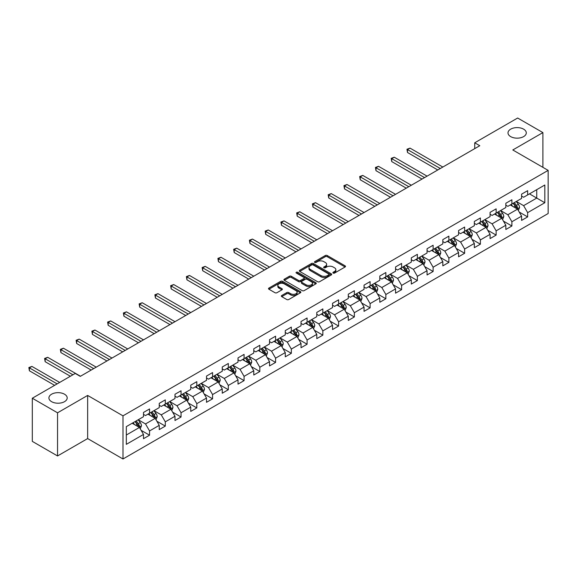 <?xml version="1.0" encoding="UTF-8"?>
<svg xmlns="http://www.w3.org/2000/svg" width="577" height="577" viewBox="0 0 577 577"><rect width="100%" height="100%" fill="white"/><g stroke="black" fill="none" stroke-linecap="round" stroke-linejoin="round"><path stroke-width="0.87" d="M333.174 273.065A0.981 0.57 0 0 0 334.566 273.065L345.096 266.985A1.399 0.808 0 0 0 345.508 266.415A1.399 0.808 0 0 0 345.096 265.838L327.253 255.539A1.399 0.808 0 0 0 325.269 255.539L314.739 261.619A0.981 0.57 0 0 0 314.451 262.023A0.981 0.57 0 0 0 314.739 262.42A0.981 0.57 0 0 0 316.124 262.42L317.487 261.633A4.486 2.589 0 0 1 323.834 261.633L325.32 262.492A4.486 2.589 0 0 1 326.632 264.324A4.486 2.589 0 0 1 325.32 266.156L323.957 266.942A0.981 0.57 0 0 0 323.668 267.346A0.981 0.57 0 0 0 323.957 267.742A0.981 0.57 0 0 0 325.341 267.742L326.705 266.956A4.486 2.589 0 0 1 333.052 266.956L334.537 267.815A4.486 2.589 0 0 1 335.85 269.647A4.486 2.589 0 0 1 334.537 271.478L333.174 272.265A0.981 0.57 0 0 0 332.886 272.669A0.981 0.57 0 0 0 333.174 273.065L333.174 272.265M64.516 394.206A9.138 5.28 0 0 0 54.555 393.06A9.138 5.28 0 0 0 48.915 397.935A9.138 5.28 0 0 0 51.591 401.671A9.138 5.28 0 0 0 61.551 402.811A9.138 5.28 0 0 0 67.199 397.935A9.138 5.28 0 0 0 64.516 394.206M523.613 129.154A9.138 5.28 0 0 0 513.645 128.007A9.138 5.28 0 0 0 508.005 132.883A9.138 5.28 0 0 0 510.681 136.619A9.138 5.28 0 0 0 520.642 137.759A9.138 5.28 0 0 0 526.289 132.883A9.138 5.28 0 0 0 523.613 129.154M281.756 295.489A1.399 0.808 0 0 0 281.345 296.059A1.399 0.808 0 0 0 281.756 296.628L286.762 299.521A1.399 0.808 0 0 0 288.745 299.521L300.437 292.77A1.399 0.808 0 0 0 300.848 292.193A1.399 0.808 0 0 0 300.437 291.623L282.593 281.324A1.399 0.808 0 0 0 280.617 281.324L268.918 288.074A1.399 0.808 0 0 0 268.507 288.644A1.399 0.808 0 0 0 268.918 289.221L274.962 292.712A1.399 0.808 0 0 0 276.946 292.712L281.951 289.82A1.399 0.808 0 0 0 282.362 289.25A1.399 0.808 0 0 0 281.951 288.673L278.951 286.942A3.75 2.164 0 0 1 277.854 285.413A3.75 2.164 0 0 1 280.17 283.415A3.75 2.164 0 0 1 284.259 283.884L296.001 290.664A3.75 2.164 0 0 1 297.105 292.193A3.75 2.164 0 0 1 294.789 294.198A3.75 2.164 0 0 1 290.7 293.729L288.745 292.597A1.399 0.808 0 0 0 286.762 292.597L281.756 295.489L281.756 296.628M87.646 395.433L57.549 412.807L32.305 398.231L32.305 441.376L57.549 455.953L87.646 438.578L122.988 458.982L122.988 415.837L87.646 395.433L87.646 438.578M542.899 167.344L542.899 132.595L512.802 149.97L548.15 170.374L122.988 415.837M542.899 132.595L517.648 118.018L474.734 142.793L474.734 148.628M32.305 398.231L75.226 373.449L80.275 376.363L479.783 145.714L474.734 142.793M317.588 281.72A1.399 0.808 0 0 0 319.571 281.72L331.27 274.969A1.399 0.808 0 0 0 331.674 274.4A1.399 0.808 0 0 0 331.27 273.823L313.426 263.523A1.399 0.808 0 0 0 311.443 263.523L299.744 270.274A1.399 0.808 0 0 0 299.333 270.851A1.399 0.808 0 0 0 299.744 271.421L317.588 281.72M296.715 273.274A0.981 0.57 0 0 1 297.71 273.419L315.835 283.877L304.158 290.62A1.399 0.808 0 0 1 302.175 290.62L284.331 280.321L284.331 279.174A1.399 0.808 0 0 0 283.92 279.744A1.399 0.808 0 0 0 284.331 280.321M284.331 279.174L289.337 276.282A1.399 0.808 0 0 1 291.32 276.282L298.554 280.465A1.399 0.808 0 0 0 300.538 280.465L303.855 278.547A1.399 0.808 0 0 0 304.267 277.97A1.399 0.808 0 0 0 303.855 277.4L296.326 273.051A0.981 0.57 0 0 1 296.037 272.654A0.981 0.57 0 0 1 296.643 272.128A0.981 0.57 0 0 1 297.71 272.25L315.85 282.723A1.399 0.808 0 0 1 316.261 283.293A1.399 0.808 0 0 1 315.85 283.87L315.85 282.723M122.988 458.982L548.15 213.519L548.15 170.374M141.12 430.327L149.551 435.195L149.551 430.94L159.245 425.343L159.245 429.598L165.303 426.1L165.303 421.845L174.997 416.248L174.997 420.503L181.055 417.005L181.055 412.75L190.756 407.153L190.756 411.408L196.815 407.91L196.815 403.655L206.508 398.058L206.508 402.313L212.567 398.815L212.567 394.56L222.26 388.963L222.26 393.218L228.319 389.72L228.319 385.458L238.02 379.861L238.02 384.123L244.078 380.625L244.078 376.363L253.772 370.766L253.772 375.021L259.83 371.523L259.83 367.268L269.524 361.671L269.524 365.926L275.582 362.428L275.582 358.173L285.276 352.576L285.276 356.831L291.335 353.333L291.335 349.078L301.035 343.481L301.035 347.736L307.094 344.238L307.094 339.983L316.787 334.386L316.787 338.641L322.846 335.143L322.846 330.888L332.54 325.291L332.54 329.546L338.598 326.048L338.598 321.793L348.292 316.196L348.292 320.451L354.357 316.953L354.357 312.698L364.051 307.101L364.051 311.356L370.109 307.858L370.109 303.603L379.803 298.006L379.803 302.261L385.862 298.763L385.862 294.508L395.555 288.911L395.555 293.166L401.614 289.668L401.614 285.413L411.314 279.816L411.314 284.072L417.373 280.573L417.373 276.311L427.067 270.714L427.067 274.977L433.125 271.478L433.125 267.216L442.819 261.619L442.819 265.874L448.877 262.376L448.877 258.121L458.571 252.524L458.571 256.779L464.636 253.281L464.636 249.026L474.33 243.429L474.33 247.684L480.389 244.186L480.389 239.931L490.082 234.334L490.082 238.589L496.141 235.091L496.141 230.836L505.834 225.239L505.834 229.495L511.893 225.996L511.893 221.741L521.594 216.144L521.594 220.4L527.652 216.902L527.652 212.646L544.818 202.736L544.818 185.008L536.74 189.674L536.74 198.07L544.818 202.736M149.551 435.195L143.493 438.693L143.493 434.438L126.327 444.348L126.327 426.627L143.493 416.709L143.493 412.454L149.551 408.956L149.551 413.211L159.245 407.614L159.245 403.359L165.303 399.861L165.303 404.116L174.997 398.519L174.997 394.264L181.055 390.766L181.055 395.021L190.756 389.425L190.756 385.169L196.815 381.671L196.815 385.926L206.508 380.33L206.508 376.074L212.567 372.576L212.567 376.831L222.26 371.235L222.26 366.979L228.319 363.481L228.319 367.737L238.02 362.14L238.02 357.884L244.078 354.386L244.078 358.642L253.772 353.045L253.772 348.789L259.83 345.291L259.83 349.547L269.524 343.95L269.524 339.694L275.582 336.196L275.582 340.452L285.276 334.855L285.276 330.599L291.335 327.094L291.335 331.357L301.035 325.76L301.035 321.497L307.094 317.999L307.094 322.262L316.787 316.658L316.787 312.402L322.846 308.904L322.846 313.16L332.54 307.563L332.54 303.307L338.598 299.809L338.598 304.065L348.292 298.468L348.292 294.212L354.357 290.714L354.357 294.97L364.051 289.373L364.051 285.117L370.109 281.619L370.109 285.875L379.803 280.278L379.803 276.022L385.862 272.524L385.862 276.78L395.555 271.183L395.555 266.927L401.614 263.429L401.614 267.685L411.314 262.088L411.314 257.832L417.373 254.334L417.373 258.59L427.067 252.993L427.067 248.737L433.125 245.239L433.125 249.495L442.819 243.898L442.819 239.643L448.877 236.144L448.877 240.4L458.571 234.803L458.571 230.548L464.636 227.049L464.636 231.305L474.33 225.708L474.33 221.453L480.389 217.955L480.389 222.21L490.082 216.613L490.082 212.35L496.141 208.852L496.141 213.115L505.834 207.518L505.834 203.255L511.893 199.757L511.893 204.013L521.594 198.416L521.594 194.16L527.652 190.662L527.652 194.918L544.818 185.008M147.936 414.149L155.206 418.347L145.512 423.944L138.242 419.746M143.493 414.38L145.512 415.548L149.551 413.211M145.512 423.944L149.551 430.94M155.206 418.347L159.245 425.343M163.688 405.054L170.958 409.252L161.264 414.849L153.994 410.651M159.245 405.285L161.264 406.453L165.303 404.116M161.264 414.849L165.303 421.845M170.958 409.252L174.997 416.248M179.44 395.959L186.717 400.157L177.016 405.754L169.746 401.556M174.997 396.19L177.016 397.358L181.055 395.021M177.016 405.754L181.055 412.75M186.717 400.157L190.756 407.153M195.199 386.857L202.469 391.062L192.776 396.659L185.505 392.461M190.756 387.095L192.776 388.256L196.815 385.926M192.776 396.659L196.815 403.655M202.469 391.062L206.508 398.058M210.951 377.762L218.221 381.96L208.528 387.556L201.258 383.359M206.508 378L208.528 379.161L212.567 376.831M208.528 387.556L212.567 394.56M218.221 381.96L222.26 388.963M226.703 368.667L233.973 372.865L224.28 378.462L217.01 374.264M222.26 368.905L224.28 370.066L228.319 367.737M224.28 378.462L228.319 385.458M233.973 372.865L238.02 379.861M242.463 359.572L249.733 363.77L240.039 369.367L232.762 365.169M238.02 359.81L240.039 360.971L244.078 358.642M240.039 369.367L244.078 376.363M249.733 363.77L253.772 370.766M258.215 350.477L265.485 354.675L255.791 360.272L248.521 356.074M253.772 350.708L255.791 351.876L259.83 349.547M255.791 360.272L259.83 367.268M265.485 354.675L269.524 361.671M273.967 341.382L281.237 345.58L271.543 351.177L264.273 346.979M269.524 341.613L271.543 342.781L275.582 340.452M271.543 351.177L275.582 358.173M281.237 345.58L285.276 352.576M289.719 332.287L296.996 336.485L287.296 342.082L280.025 337.884M285.276 332.518L287.296 333.686L291.335 331.357M287.296 342.082L291.335 349.078M296.996 336.485L301.035 343.481M305.478 323.192L312.748 327.39L303.055 332.987L295.785 328.789M301.035 323.423L303.055 324.591L307.094 322.262M303.055 332.987L307.094 339.983M312.748 327.39L316.787 334.386M321.23 314.097L328.501 318.295L318.807 323.892L311.537 319.694M316.787 314.328L318.807 315.496L322.846 313.16M318.807 323.892L322.846 330.888M328.501 318.295L332.54 325.291M336.982 305.002L344.253 309.2L334.559 314.797L327.289 310.599M332.54 305.233L334.559 306.401L338.598 304.065M334.559 314.797L338.598 321.793M344.253 309.2L348.292 316.196M352.742 295.907L360.012 300.105L350.311 305.702L343.041 301.504M348.292 296.138L350.311 297.306L354.357 294.97M350.311 305.702L354.357 312.698M360.012 300.105L364.051 307.101M368.494 286.812L375.764 291.01L366.07 296.607L358.8 292.409M364.051 287.043L366.07 288.212L370.109 285.875M366.07 296.607L370.109 303.603M375.764 291.01L379.803 298.006M384.246 277.71L391.516 281.915L381.823 287.512L374.552 283.314M379.803 277.948L381.823 279.109L385.862 276.78M381.823 287.512L385.862 294.508M391.516 281.915L395.555 288.911M399.998 268.615L407.275 272.813L397.575 278.417L390.304 274.212M395.555 268.853L397.575 270.014L401.614 267.685M397.575 278.417L401.614 285.413M407.275 272.813L411.314 279.816M415.757 259.52L423.028 263.718L413.334 269.315L406.057 265.117M411.314 259.758L413.334 260.919L417.373 258.59M413.334 269.315L417.373 276.311M423.028 263.718L427.067 270.714M431.509 250.425L438.78 254.623L429.086 260.22L421.816 256.022M427.067 250.663L429.086 251.824L433.125 249.495M429.086 260.22L433.125 267.216M438.78 254.623L442.819 261.619M447.262 241.33L454.532 245.528L444.838 251.125L437.568 246.927M442.819 241.561L444.838 242.729L448.877 240.4M444.838 251.125L448.877 258.121M454.532 245.528L458.571 252.524M463.014 232.235L470.291 236.433L460.59 242.03L453.32 237.832M458.571 232.466L460.59 233.635L464.636 231.305M460.59 242.03L464.636 249.026M470.291 236.433L474.33 243.429M478.773 223.14L486.043 227.338L476.35 232.935L469.079 228.737M474.33 223.371L476.35 224.54L480.389 222.21M476.35 232.935L480.389 239.931M486.043 227.338L490.082 234.334M494.525 214.045L501.795 218.243L492.102 223.84L484.831 219.642M490.082 214.276L492.102 215.445L496.141 213.115M492.102 223.84L496.141 230.836M501.795 218.243L505.834 225.239M510.277 204.95L517.547 209.148L507.854 214.745L500.584 210.547M505.834 205.181L507.854 206.35L511.893 204.013M507.854 214.745L511.893 221.741M517.547 209.148L521.594 216.144M529.47 193.872L536.74 198.07L523.613 205.65L516.336 201.452M521.594 196.086L523.613 197.255L527.652 194.918M523.613 205.65L527.652 212.646M57.549 412.807L57.549 455.953M126.327 435.022L139.454 427.442L132.183 423.244M139.454 427.442L143.493 434.438M519.213 212.033L527.652 216.902M503.461 221.128L511.893 225.996M487.709 230.223L496.141 235.091M471.957 239.318L480.389 244.186M456.198 248.413L464.636 253.281M440.446 257.508L448.877 262.376M424.694 266.61L433.125 271.478M408.942 275.705L417.373 280.573M393.182 284.8L401.614 289.668M377.43 293.895L385.862 298.763M361.678 302.99L370.109 307.858M345.919 312.085L354.357 316.953M330.167 321.18L338.598 326.048M314.415 330.275L322.846 335.143M298.662 339.37L307.094 344.238M282.903 348.465L291.335 353.333M267.151 357.56L275.582 362.428M251.399 366.655L259.83 371.523M235.64 375.757L244.078 380.625M219.887 384.852L228.319 389.72M204.135 393.947L212.567 398.815M188.383 403.042L196.815 407.91M172.624 412.137L181.055 417.005M156.872 421.232L165.303 426.1M333.564 273.202L334.537 272.647A4.486 2.589 0 0 0 335.85 270.815L335.85 269.647M326.632 264.324L326.632 265.492A4.486 2.589 0 0 1 325.32 267.324L324.346 267.879M345.075 266.992L327.253 256.707A1.399 0.808 0 0 0 325.269 256.707L315.129 262.557M331.248 274.977L313.426 264.692A1.399 0.808 0 0 0 311.443 264.692L299.766 271.428M328.789 274.796A0.981 0.57 0 0 0 329.078 274.4A0.981 0.57 0 0 0 328.789 273.996L313.123 264.951A0.981 0.57 0 0 0 311.739 264.951L310.303 265.781A4.486 2.589 0 0 0 308.991 267.613A4.486 2.589 0 0 0 310.303 269.445L321.007 275.626A4.486 2.589 0 0 0 327.354 275.626L328.789 274.796L328.789 275.965A0.981 0.57 0 0 0 329.078 275.561L329.078 274.4M308.991 267.613L308.991 268.781A4.486 2.589 0 0 0 310.303 270.613L310.303 269.445M328.789 275.965L327.354 276.794A4.486 2.589 0 0 1 321.007 276.794L310.303 270.613M284.353 280.328L289.337 277.45L289.337 276.282M304.267 277.97L304.267 279.138A1.399 0.808 0 0 1 303.855 279.715L300.538 281.626A1.399 0.808 0 0 1 298.554 281.626L291.32 277.45A1.399 0.808 0 0 0 289.337 277.45M306.062 284.8A3.75 2.164 0 0 0 310.152 285.269A3.75 2.164 0 0 0 312.467 283.264A3.75 2.164 0 0 0 311.371 281.735L307.231 279.347A1.399 0.808 0 0 0 305.247 279.347L301.922 281.266A1.399 0.808 0 0 0 301.511 281.836A1.399 0.808 0 0 0 301.922 282.405L306.062 284.8L306.062 285.961A3.75 2.164 0 0 0 310.152 286.43A3.75 2.164 0 0 0 312.467 284.432L312.467 283.264M301.511 281.836L301.511 283.004A1.399 0.808 0 0 0 301.922 283.574L301.922 282.405M306.062 285.961L301.922 283.574M297.105 292.193L297.105 293.361A3.75 2.164 0 0 1 294.789 295.359A3.75 2.164 0 0 1 290.7 294.89L288.745 293.765A1.399 0.808 0 0 0 286.762 293.765L281.771 296.643M277.854 285.413L277.854 286.581A3.75 2.164 0 0 0 278.951 288.111L278.951 286.942M281.951 288.673L281.951 289.82L278.951 288.111M300.422 292.777L282.593 282.485A1.399 0.808 0 0 0 280.617 282.485L268.932 289.228L268.918 288.074M518.348 210.526L519.552 207.504A3.787 2.185 -120 0 0 518.341 204.28L516.256 201.496M512.621 206.306L511.208 204.409M442.819 167.049L410.031 148.123L407.506 149.58L407.506 152.494L437.77 169.97M516.963 208.809L517.504 207.662A3.787 2.185 -120 0 0 516.422 205.39L514.338 202.606M513.393 203.154L515.701 206.241A1.926 1.111 60 0 1 516.054 206.826L517.504 207.662M513.126 203.306L515.211 206.09A3.787 2.185 60 0 1 516.292 208.362M407.506 152.494L406.951 149.255L440.294 168.506M406.951 149.255L410.031 148.123M502.596 219.628L503.793 216.599A3.787 2.185 -120 0 0 502.589 213.375L500.504 210.591M496.869 215.401L495.455 213.512M427.067 176.144L394.271 157.218L391.747 158.675L391.747 161.589L422.018 179.065M501.211 217.904L501.752 216.757A3.787 2.185 -120 0 0 500.67 214.485L498.586 211.701M497.634 212.249L499.949 215.336A1.926 1.111 60 0 1 500.302 215.921L501.752 216.757M497.374 212.401L499.458 215.185A3.787 2.185 60 0 1 500.54 217.457M391.747 161.589L391.192 158.35L424.542 177.601M391.192 158.35L394.271 157.218M486.844 228.723L488.041 225.694A3.787 2.185 -120 0 0 486.837 222.47L484.752 219.686M481.117 224.496L479.703 222.607M411.314 185.239L378.519 166.313L375.995 167.77L375.995 170.684L406.258 188.16M485.459 226.999L486 225.852A3.787 2.185 -120 0 0 484.918 223.58L482.834 220.796M481.882 221.344L484.197 224.431A1.926 1.111 60 0 1 484.543 225.016L486 225.852M481.622 221.496L483.706 224.28A3.787 2.185 60 0 1 484.788 226.552M375.995 170.684L375.439 167.445L408.783 186.703M375.439 167.445L378.519 166.313M471.084 237.818L472.289 234.789A3.787 2.185 -120 0 0 471.077 231.565L468.993 228.788M465.365 233.591L463.944 231.702M395.555 194.341L362.767 175.408L360.243 176.865L360.243 179.779L390.506 197.255M469.7 236.094L470.248 234.954A3.787 2.185 -120 0 0 469.159 232.675L467.074 229.891M466.129 230.439L468.437 233.526A1.926 1.111 60 0 1 468.791 234.111L470.248 234.954M465.863 230.591L467.947 233.375A3.787 2.185 60 0 1 469.029 235.654M360.243 179.779L359.687 176.54L393.031 195.798M359.687 176.54L362.767 175.408M455.332 246.913L456.537 243.883A3.787 2.185 -120 0 0 455.325 240.659L453.241 237.883M449.606 242.686L448.192 240.797M379.803 203.436L347.015 184.503L344.491 185.96L344.491 188.874L374.754 206.35M453.948 245.189L454.488 244.049A3.787 2.185 -120 0 0 453.407 241.77L451.322 238.986M450.377 239.534L452.685 242.621A1.926 1.111 60 0 1 453.039 243.205L454.488 244.049M450.11 239.686L452.195 242.47A3.787 2.185 60 0 1 453.277 244.749M344.491 188.874L343.935 185.635L377.279 204.893M343.935 185.635L347.015 184.503M439.58 256.008L440.778 252.978A3.787 2.185 -120 0 0 439.573 249.754L437.489 246.978M433.854 251.781L432.44 249.891M364.051 212.531L331.256 193.598L328.731 195.055L328.731 197.969L359.002 215.445M438.195 254.284L438.736 253.144A3.787 2.185 -120 0 0 437.654 250.865L435.57 248.081M434.618 248.629L436.933 251.716A1.926 1.111 60 0 1 437.279 252.3L438.736 253.144M434.358 248.781L436.443 251.565A3.787 2.185 60 0 1 437.525 253.844M328.731 197.969L328.176 194.737L361.527 213.988M328.176 194.737L331.256 193.598M423.821 265.103L425.025 262.073A3.787 2.185 -120 0 0 423.821 258.857L421.737 256.073M418.101 260.876L416.681 258.986M348.292 221.626L315.504 202.693L312.979 204.15L312.979 207.064L343.243 224.54M422.443 263.379L422.984 262.239A3.787 2.185 -120 0 0 421.895 259.96L419.811 257.176M418.866 257.724L421.181 260.811A1.926 1.111 60 0 1 421.527 261.395L422.984 262.239M418.599 257.876L420.683 260.66A3.787 2.185 60 0 1 421.773 262.939M312.979 207.064L312.424 203.832L345.767 223.083M312.424 203.832L315.504 202.693M408.069 274.198L409.273 271.168A3.787 2.185 -120 0 0 408.062 267.952L405.977 265.168M402.342 269.971L400.928 268.081M332.54 230.721L299.752 211.788L297.227 213.245L297.227 216.159L327.491 233.635M406.684 272.481L407.225 271.334A3.787 2.185 -120 0 0 406.143 269.055L404.059 266.271M403.114 266.819L405.422 269.906A1.926 1.111 60 0 1 405.775 270.498L407.225 271.334M402.847 266.971L404.931 269.755A3.787 2.185 60 0 1 406.013 272.034M297.227 216.159L296.672 212.927L330.015 232.178M296.672 212.927L299.752 211.788M392.317 283.293L393.514 280.271A3.787 2.185 -120 0 0 392.31 277.047L390.225 274.263M386.59 279.066L385.176 277.176M316.787 239.816L283.999 220.883L281.468 222.34L281.468 225.254L311.739 242.729M390.932 281.576L391.473 280.429A3.787 2.185 -120 0 0 390.391 278.15L388.307 275.373M387.355 275.914L389.67 279.001A1.926 1.111 60 0 1 390.023 279.593L391.473 280.429M387.095 276.073L389.179 278.85A3.787 2.185 60 0 1 390.261 281.129M281.468 225.254L280.912 222.022L314.263 241.273M280.912 222.022L283.999 220.883M376.565 292.388L377.762 289.365A3.787 2.185 -120 0 0 376.557 286.142L374.473 283.357M370.838 288.161L369.424 286.271M301.035 248.911L268.24 229.978L265.716 231.435L265.716 234.356L295.979 251.824M375.18 290.671L375.721 289.524A3.787 2.185 -120 0 0 374.639 287.245L372.554 284.468M371.602 285.016L373.918 288.096A1.926 1.111 60 0 1 374.264 288.688L375.721 289.524M371.343 285.168L373.427 287.945A3.787 2.185 60 0 1 374.509 290.224M265.716 234.356L265.16 231.117L298.511 250.368M265.16 231.117L268.24 229.978M360.805 301.482L362.01 298.46A3.787 2.185 -120 0 0 360.798 295.236L358.714 292.452M355.086 297.256L353.665 295.366M285.276 258.006L252.488 239.073L249.964 240.53L249.964 243.451L280.227 260.919M359.421 299.766L359.969 298.619A3.787 2.185 -120 0 0 358.88 296.34L356.795 293.563M355.85 294.111L358.166 297.198A1.926 1.111 60 0 1 358.512 297.782L359.969 298.619M355.583 294.263L357.668 297.04A3.787 2.185 60 0 1 358.757 299.319M249.964 243.451L249.408 240.212L282.752 259.462M249.408 240.212L252.488 239.073M345.053 310.577L346.258 307.555A3.787 2.185 -120 0 0 345.046 304.331L342.962 301.547M339.326 306.351L337.913 304.461M269.524 267.101L236.736 248.168L234.212 249.632L234.212 252.546L264.475 270.014M343.668 308.861L344.209 307.714A3.787 2.185 -120 0 0 343.127 305.442L341.043 302.658M340.098 303.206L342.406 306.293A1.926 1.111 60 0 1 342.76 306.877L344.209 307.714M339.831 303.358L341.916 306.142A3.787 2.185 60 0 1 342.998 308.414M234.212 252.546L233.656 249.307L267 268.557M233.656 249.307L236.736 248.168M329.301 319.672L330.498 316.65A3.787 2.185 -120 0 0 329.294 313.426L327.209 310.642M323.574 315.453L322.161 313.556M253.772 276.195L220.977 257.263L218.452 258.727L218.452 261.641L248.723 279.109M327.916 317.956L328.457 316.809A3.787 2.185 -120 0 0 327.375 314.537L325.291 311.753M324.339 312.301L326.654 315.388A1.926 1.111 60 0 1 327.008 315.972L328.457 316.809M324.079 312.453L326.164 315.237A3.787 2.185 60 0 1 327.246 317.509M218.452 261.641L217.897 258.402L251.247 277.652M217.897 258.402L220.977 257.263M313.542 328.775L314.746 325.745A3.787 2.185 -120 0 0 313.542 322.521L311.457 319.737M307.822 324.548L306.401 322.658M238.012 285.29L205.224 266.365L202.7 267.822L202.7 270.736L232.964 288.212M312.164 327.051L312.705 325.904A3.787 2.185 -120 0 0 311.623 323.632L309.539 320.848M308.587 321.396L310.902 324.483A1.926 1.111 60 0 1 311.248 325.067L312.705 325.904M308.327 321.548L310.404 324.332A3.787 2.185 60 0 1 311.493 326.604M202.7 270.736L202.145 267.497L235.488 286.747M202.145 267.497L205.224 266.365M297.79 337.87L298.994 334.84A3.787 2.185 -120 0 0 297.782 331.616L295.698 328.832M292.063 333.643L290.649 331.753M222.26 294.385L189.472 275.46L186.948 276.917L186.948 279.831L217.212 297.306M296.405 336.146L296.946 334.999A3.787 2.185 -120 0 0 295.864 332.727L293.78 329.943M292.835 330.491L295.143 333.578A1.926 1.111 60 0 1 295.496 334.162L296.946 334.999M292.568 330.643L294.652 333.427A3.787 2.185 60 0 1 295.734 335.699M186.948 279.831L186.393 276.592L219.736 295.85M186.393 276.592L189.472 275.46M282.038 346.965L283.235 343.935A3.787 2.185 -120 0 0 282.03 340.711L279.946 337.934M276.311 342.738L274.897 340.848M206.508 303.488L173.72 284.555L171.196 286.012L171.196 288.926L201.46 306.401M280.653 345.241L281.194 344.094A3.787 2.185 -120 0 0 280.112 341.822L278.027 339.038M277.083 339.586L279.391 342.673A1.926 1.111 60 0 1 279.744 343.257L281.194 344.094M276.816 339.738L278.9 342.522A3.787 2.185 60 0 1 279.982 344.794M171.196 288.926L170.641 285.687L203.984 304.945M170.641 285.687L173.72 284.555M266.285 356.059L267.483 353.03A3.787 2.185 -120 0 0 266.278 349.806L264.194 347.029M260.559 351.833L259.145 349.943M190.756 312.583L157.961 293.65L155.437 295.107L155.437 298.02L185.707 315.496M264.901 354.336L265.442 353.196A3.787 2.185 -120 0 0 264.36 350.917L262.275 348.133M261.323 348.681L263.639 351.768A1.926 1.111 60 0 1 263.985 352.352L265.442 353.196M261.064 348.833L263.148 351.617A3.787 2.185 60 0 1 264.23 353.896M155.437 298.02L154.881 294.782L188.232 314.039M154.881 294.782L157.961 293.65M250.526 365.154L251.731 362.125A3.787 2.185 -120 0 0 250.519 358.901L248.435 356.124M244.807 360.928L243.386 359.038M174.997 321.677L142.209 302.745L139.684 304.202L139.684 307.115L169.948 324.591M249.141 363.431L249.69 362.291A3.787 2.185 -120 0 0 248.6 360.012L246.516 357.228M245.571 357.776L247.886 360.863A1.926 1.111 60 0 1 248.233 361.447L249.69 362.291M245.304 357.928L247.389 360.712A3.787 2.185 60 0 1 248.478 362.991M139.684 307.115L139.129 303.884L172.473 323.134M139.129 303.884L142.209 302.745M234.774 374.249L235.979 371.22A3.787 2.185 -120 0 0 234.767 368.003L232.682 365.219M229.047 370.023L227.634 368.133M159.245 330.772L126.457 311.84L123.932 313.297L123.932 316.21L154.196 333.686M233.389 372.526L233.93 371.386A3.787 2.185 -120 0 0 232.848 369.107L230.764 366.323M229.819 366.871L232.127 369.958A1.926 1.111 60 0 1 232.481 370.542L233.93 371.386M229.552 367.022L231.637 369.807A3.787 2.185 60 0 1 232.719 372.086M123.932 316.21L123.377 312.979L156.72 332.229M123.377 312.979L126.457 311.84M219.022 383.344L220.219 380.315A3.787 2.185 -120 0 0 219.015 377.098L216.93 374.314M213.295 379.118L211.882 377.228M143.493 339.867L110.697 320.935L108.173 322.392L108.173 325.305L138.444 342.781M217.637 381.628L218.178 380.481A3.787 2.185 -120 0 0 217.096 378.202L215.012 375.418M214.06 375.966L216.375 379.053A1.926 1.111 60 0 1 216.728 379.637L218.178 380.481M213.8 376.117L215.885 378.901A3.787 2.185 60 0 1 216.966 381.181M108.173 325.305L107.618 322.074L140.968 341.324M107.618 322.074L110.697 320.935M203.263 392.439L204.467 389.417A3.787 2.185 -120 0 0 203.263 386.193L201.178 383.409M197.543 388.213L196.13 386.323M127.733 348.962L94.945 330.03L92.421 331.486L92.421 334.4L122.685 351.876M201.885 390.723L202.426 389.576A3.787 2.185 -120 0 0 201.344 387.297L199.26 384.52M198.308 385.061L200.623 388.148A1.926 1.111 60 0 1 200.969 388.739L202.426 389.576M198.048 385.22L200.132 387.996A3.787 2.185 60 0 1 201.214 390.276M92.421 334.4L91.866 331.169L125.209 350.419M91.866 331.169L94.945 330.03M187.511 401.534L188.715 398.512A3.787 2.185 -120 0 0 187.503 395.288L185.419 392.504M181.791 397.308L180.37 395.418M111.981 358.057L79.193 339.125L76.669 340.581L76.669 343.503L106.933 360.971M186.126 399.818L186.667 398.671A3.787 2.185 -120 0 0 185.585 396.392L183.5 393.615M182.556 394.156L184.864 397.243A1.926 1.111 60 0 1 185.217 397.834L186.667 398.671M182.289 394.315L184.373 397.091A3.787 2.185 60 0 1 185.455 399.371M76.669 343.503L76.114 340.264L109.457 359.514M76.114 340.264L79.193 339.125M171.758 410.629L172.956 407.607A3.787 2.185 -120 0 0 171.751 404.383L169.667 401.599M166.032 406.403L164.618 404.513M96.229 367.152L63.441 348.219L60.917 349.676L60.917 352.597L91.18 370.066M170.374 408.913L170.915 407.766A3.787 2.185 -120 0 0 169.833 405.487L167.748 402.71M166.803 403.258L169.111 406.345A1.926 1.111 60 0 1 169.465 406.929L170.915 407.766M166.537 403.41L168.621 406.186A3.787 2.185 60 0 1 169.703 408.466M60.917 352.597L60.361 349.359L93.705 368.609M60.361 349.359L63.441 348.219M156.006 419.724L157.204 416.702A3.787 2.185 -120 0 0 155.999 413.478L153.915 410.694M150.28 415.498L148.866 413.608M80.477 376.247L47.682 357.314L45.157 358.771L45.157 361.692L70.372 376.247M154.622 418.008L155.163 416.861A3.787 2.185 -120 0 0 154.081 414.589L151.996 411.805M151.044 412.353L153.359 415.44A1.926 1.111 60 0 1 153.706 416.024L155.163 416.861M150.785 412.505L152.869 415.289A3.787 2.185 60 0 1 153.951 417.56M45.157 361.692L44.602 358.454L72.904 374.79M44.602 358.454L47.682 357.314M140.247 428.819L141.452 425.797A3.787 2.185 -120 0 0 140.24 422.573L138.155 419.789M134.528 424.593L133.107 422.703M59.669 382.428L31.93 366.409L29.405 367.874L29.405 370.787L54.62 385.342M138.869 427.103L139.41 425.956A3.787 2.185 -120 0 0 138.321 423.684L136.237 420.9M135.292 421.448L137.607 424.535A1.926 1.111 60 0 1 137.953 425.119L139.41 425.956M135.025 421.599L137.11 424.383A3.787 2.185 60 0 1 138.199 426.655M29.405 370.787L28.85 367.549L57.145 383.885M28.85 367.549L31.93 366.409M334.537 272.647L334.537 271.478M323.957 267.742L323.957 266.942M325.32 267.324L325.32 266.156M314.739 262.42L314.739 261.619M325.269 256.707L325.269 255.539M327.253 256.707L327.253 255.539M345.096 266.985L345.096 265.838M299.744 271.421L299.744 270.274M311.443 264.692L311.443 263.523M313.426 264.692L313.426 263.523M331.27 274.969L331.27 273.823M321.007 276.794L321.007 275.626M327.354 276.794L327.354 275.626M291.32 277.45L291.32 276.282M298.554 281.626L298.554 280.465M300.538 281.626L300.538 280.465M303.855 279.715L303.855 278.547M297.71 273.419L297.71 272.25M286.762 293.765L286.762 292.597M288.745 293.765L288.745 292.597M290.7 294.89L290.7 293.729M280.617 282.485L280.617 281.324M282.593 282.485L282.593 281.324M300.437 292.77L300.437 291.623M517.18 208.932L519.524 207.576M516.422 205.39L518.341 204.28M513.732 206.941L515.211 206.09M501.42 218.027L503.771 216.671M500.67 214.485L502.589 213.375M497.98 216.036L499.458 215.185M485.668 227.122L488.019 225.766M484.918 223.58L486.837 222.47M482.221 225.131L483.706 224.28M469.916 236.217L472.26 234.861M469.159 232.675L471.077 231.565M466.468 234.226L467.947 233.375M454.164 245.312L456.508 243.956M453.407 241.77L455.325 240.659M450.716 243.321L452.195 242.47M438.405 254.407L440.756 253.051M437.654 250.865L439.573 249.754M434.964 252.423L436.443 251.565M422.652 263.501L425.004 262.153M421.895 259.96L423.821 258.857M419.205 261.518L420.683 260.66M406.9 272.604L409.244 271.248M406.143 269.055L408.062 267.952M403.453 270.613L404.931 269.755M391.141 281.699L393.492 280.343M390.391 278.15L392.31 277.047M387.701 279.708L389.179 278.85M375.389 290.794L377.74 289.438M374.639 287.245L376.557 286.142M371.941 288.803L373.427 287.945M359.637 299.889L361.981 298.533M358.88 296.34L360.798 295.236M356.189 297.898L357.668 297.04M343.885 308.983L346.229 307.628M343.127 305.442L345.046 304.331M340.437 306.993L341.916 306.142M328.125 318.078L330.477 316.723M327.375 314.537L329.294 313.426M324.685 316.088L326.164 315.237M312.373 327.173L314.725 325.817M311.623 323.632L313.542 322.521M308.926 325.183L310.404 324.332M296.621 336.268L298.965 334.912M295.864 332.727L297.782 331.616M293.174 334.278L294.652 333.427M280.862 345.363L283.213 344.007M280.112 341.822L282.03 340.711M277.422 343.373L278.9 342.522M265.11 354.458L267.461 353.102M264.36 350.917L266.278 349.806M261.662 352.468L263.148 351.617M249.358 363.553L251.702 362.197M248.6 360.012L250.519 358.901M245.91 361.57L247.389 360.712M233.606 372.648L235.95 371.292M232.848 369.107L234.767 368.003M230.158 370.665L231.637 369.807M217.846 381.75L220.198 380.394M217.096 378.202L219.015 377.098M214.406 379.76L215.885 378.901M202.094 390.845L204.446 389.489M201.344 387.297L203.263 386.193M198.647 388.855L200.132 387.996M186.342 399.94L188.686 398.584M185.585 396.392L187.503 395.288M182.895 397.95L184.373 397.091M170.59 409.035L172.934 407.679M169.833 405.487L171.751 404.383M167.142 407.045L168.621 406.186M154.831 418.13L157.182 416.774M154.081 414.589L155.999 413.478M151.383 416.14L152.869 415.289M139.079 427.225L141.423 425.869M138.321 423.684L140.24 422.573M135.631 425.235L137.11 424.383"/></g></svg>
